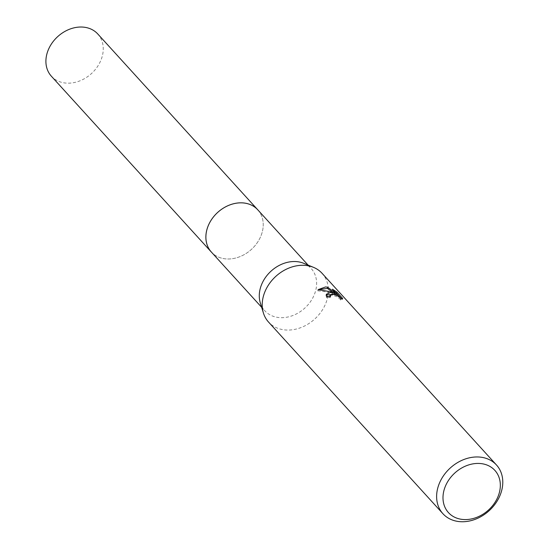 <?xml version="1.0" encoding="UTF-8"?>
<svg xmlns="http://www.w3.org/2000/svg" width="549" height="549" viewBox="0 0 549 549"><rect width="100%" height="100%" fill="white"/><g stroke="black" fill="none" stroke-linecap="round" stroke-linejoin="round"><path stroke-width="0.41" stroke-dasharray="2.75 2.06" d="M257.762 209.8A31.375 25.028 -42.3 0 1 262.401 231.41A31.375 25.028 -42.3 0 1 232.419 258.689A31.375 25.028 -42.3 0 1 225.111 258.819A31.375 25.028 -42.3 0 1 211.351 252.032M258.092 210.157A31.382 25.028 -42.3 0 1 262.401 231.404A31.382 25.028 -42.3 0 1 232.419 258.689A31.382 25.028 -42.3 0 1 225.104 258.819A31.382 25.028 -42.3 0 1 211.674 252.396M303.727 263.314A31.375 25.028 -42.3 0 1 311.159 268.482A31.375 25.028 -42.3 0 1 310.96 300.948A31.375 25.028 -42.3 0 1 278.508 317.507A31.375 25.028 -42.3 0 1 264.742 310.72A31.375 25.028 -42.3 0 1 260.295 302.835M322.078 273.313A36.207 28.877 -42.3 0 1 321.851 310.768A36.207 28.877 -42.3 0 1 284.403 329.874A36.207 28.877 -42.3 0 1 268.523 322.043M326.243 294.84L325.969 295.369L326.703 297.778A34.999 27.91 -42.3 0 1 330.203 297.531L329.681 296.467M330.203 297.531L330.567 296.446M329.819 295.959L331.184 295.238L332.907 295.273L337.011 296.783L340.037 299.047L340.6 300.035L342.315 299.596L341.691 298.91M342.315 299.596L342.7 298.471M340.6 300.035L340.97 298.944M326.703 297.778L327.08 296.673M334.444 294.456L326.243 291.828L317.686 290.771L318.07 289.646M335.233 292.274L332.07 290.297L336.489 295.238M334.664 293.804L333.332 292.782M318.53 289.666L317.693 290.771M332.07 290.297L332.44 289.199M97.784 33.983A31.375 25.028 -42.3 0 1 101.654 58.249A31.375 25.028 -42.3 0 1 78.754 81.286A31.375 25.028 -42.3 0 1 51.373 76.215M258.222 210.308A31.389 25.034 -42.3 0 1 261.633 234.066A31.389 25.034 -42.3 0 1 239.117 256.966A31.389 25.034 -42.3 0 1 211.811 252.54M308.092 265.112L311.159 268.482M326.339 294.271L325.969 295.369M261.674 307.344L264.742 310.72"/><path stroke-width="0.82" d="M261.674 307.344L211.351 252.032A31.375 25.028 -42.3 0 1 211.543 219.573A31.375 25.028 -42.3 0 1 244.003 203.013A31.375 25.028 -42.3 0 1 257.762 209.8A31.389 25.034 -42.3 0 1 258.222 210.308M211.674 252.396A31.382 25.028 -42.3 0 1 211.372 219.813A31.382 25.028 -42.3 0 1 243.996 203.006A31.382 25.028 -42.3 0 1 258.092 210.157M442.926 513.72L268.523 322.043A36.207 28.877 -42.3 0 1 263.39 312.944L260.295 302.835A31.375 25.028 -42.3 0 1 268.379 273.834A31.375 25.028 -42.3 0 1 297.393 261.695A31.375 25.028 -42.3 0 1 303.727 263.314L313.506 267.349A36.207 28.877 -42.3 0 1 322.078 273.313L496.481 464.989A36.207 28.877 -42.3 0 1 496.255 502.445A36.207 28.877 -42.3 0 1 458.806 521.55A36.207 28.877 -42.3 0 1 442.926 513.72A36.207 28.877 -42.3 0 1 443.153 476.257A36.207 28.877 -42.3 0 1 480.601 457.159A36.207 28.877 -42.3 0 1 496.481 464.989M263.39 312.944A36.207 28.877 -42.3 0 1 272.716 279.482A36.207 28.877 -42.3 0 1 306.198 265.483A36.207 28.877 -42.3 0 1 313.506 267.349M332.44 289.206L336.901 292.102L342.7 298.471L340.963 298.944L340.407 297.956L337.381 295.698L333.27 294.195L332.248 294.113L330.093 295.067L330.567 296.446A36.207 28.877 137.7 0 0 327.08 296.673L326.339 294.271L330.69 292.404L334.808 293.379L329.997 291.636L318.07 289.646L325.694 286.907L327.787 287.326L337.134 294.367L332.44 289.199M481.109 463.603A31.375 25.028 -42.3 0 1 498.739 494.656A31.375 25.028 -42.3 0 1 462.217 519.409A31.375 25.028 -42.3 0 1 444.587 488.363A31.375 25.028 -42.3 0 1 481.109 463.603M329.681 296.467L329.819 295.959M341.691 298.91L336.523 293.228L336.901 292.102M326.243 294.84L334.43 294.456L334.808 293.379M336.516 293.228L335.233 292.274M336.489 295.238L334.664 293.804M333.332 292.782L327.424 288.397L318.53 289.666M336.791 295.389L337.134 294.367M327.424 288.397L327.787 287.319M211.811 252.54A31.389 25.034 -42.3 0 1 211.331 252.039L51.373 76.215A31.375 25.028 -42.3 0 1 47.502 51.956A31.375 25.028 -42.3 0 1 70.402 28.912A31.375 25.028 -42.3 0 1 97.784 33.983L308.092 265.112M211.331 252.039A31.389 25.034 -42.3 0 1 207.467 227.766A31.389 25.034 -42.3 0 1 230.374 204.715A31.389 25.034 -42.3 0 1 257.769 209.787M330.093 295.067L329.729 296.144"/></g></svg>
